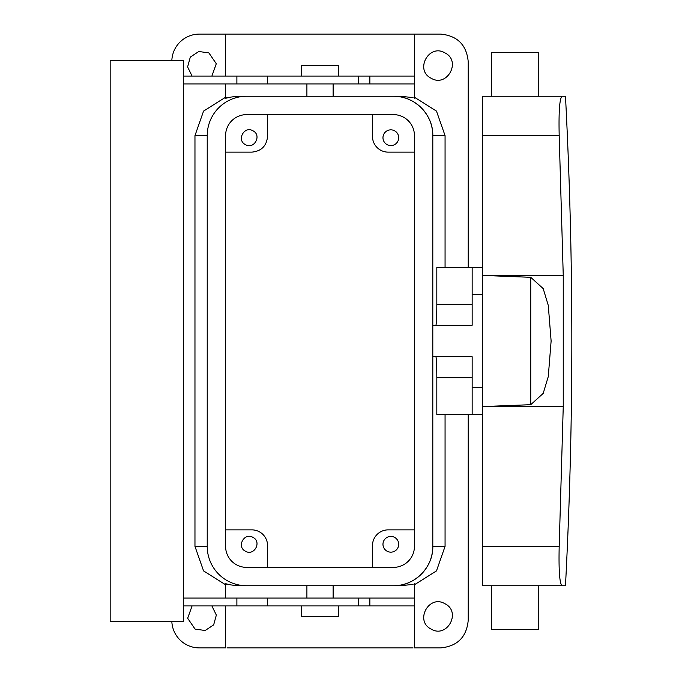 <?xml version="1.0" encoding="UTF-8"?>
<svg xmlns="http://www.w3.org/2000/svg" width="682" height="682" viewBox="0 0 682 682"><rect width="100%" height="100%" fill="white"/><g stroke="black" fill="none" stroke-linecap="round" stroke-linejoin="round"><path stroke-width="1.02" d="M468.219 267.557L468.219 61.644C466.59 44.91 457.409 35.728 440.674 34.1L199.357 34.1A27.544 27.544 0 0 0 171.847 60.331M226.978 97.586C225.12 98.268 225.12 98.404 226.978 97.986C229.101 97.211 233.44 96.631 239.979 96.264L246.569 96.264L239.979 96.264M413.062 97.586L400.053 96.264L246.569 96.264A39.343 39.343 0 0 0 207.226 135.616L207.226 546.384A39.343 39.343 0 0 0 246.569 585.736L393.463 585.736A39.343 39.343 0 0 0 432.806 546.384C433.351 567.424 414.451 586.281 393.429 585.736M468.219 414.443L468.219 620.356C466.59 637.09 457.409 646.272 440.674 647.9L414.443 647.9L414.443 583.792M445.065 267.557L445.065 135.616L436.471 111.081L414.443 97.253M445.065 414.443L445.065 546.384L436.471 570.919L414.443 584.747M431.135 78.234C414.375 70.101 429.063 43.213 444.971 52.915C461.731 61.056 447.051 87.944 431.135 78.234M431.135 629.085C414.375 620.944 429.063 594.056 444.971 603.766C461.731 611.899 447.051 638.787 431.135 629.085M171.847 621.669A27.544 27.544 0 0 0 199.357 647.9L225.589 647.9L225.589 605.931M225.589 97.253L203.568 111.081L194.967 135.616L194.967 546.384L203.568 570.919L225.589 584.747M192.077 76.069L187.61 66.921L190.304 57.1L198.812 51.5L208.897 52.915L216.288 63.733L211.88 76.069M211.88 605.931L216.339 615.079L213.654 624.9L205.146 630.5L195.061 629.085L187.669 618.267L192.077 605.931M380.036 149.844L379.32 149.384M414.443 152.137L388.22 152.137A15.737 15.737 0 0 1 372.474 136.4L372.474 114.627M387.069 144.618A7.869 7.869 0 0 0 397.742 141.481A7.869 7.869 0 0 0 394.614 130.808A7.869 7.869 0 0 0 383.932 133.936A7.869 7.869 0 0 0 387.069 144.618M482.643 414.443L472.157 414.443L472.157 356.737L432.806 356.737M472.157 304.274L436.821 304.274L436.821 267.557L472.157 267.557L472.157 325.263L432.806 325.263M445.065 135.616L432.806 135.616C433.351 114.576 414.451 95.719 393.429 96.264M225.589 152.137L251.82 152.137C261.377 151.208 266.619 145.957 267.557 136.4L267.557 114.627M245.418 144.618C236.279 140.177 244.292 125.514 252.962 130.808C262.11 135.249 254.096 149.912 245.418 144.618M400.053 96.264L393.463 96.264A39.343 39.343 0 0 1 432.806 135.616L432.806 546.384L445.065 546.384M413.062 647.9L226.978 647.9C225.12 647.9 225.12 647.9 226.978 647.9M436.821 304.274C436.761 317.028 436.454 324.018 435.9 325.263M472.157 377.726L436.821 377.726L436.821 414.443L472.157 414.443M436.821 377.726C436.761 364.972 436.454 357.982 435.9 356.737M413.062 584.414L400.053 585.736L393.463 585.736M226.978 584.414C225.12 583.732 225.12 583.596 226.978 584.014C229.101 584.789 233.44 585.369 239.979 585.736L246.569 585.736M225.589 529.863L251.82 529.863A15.737 15.737 0 0 1 267.557 545.6L267.557 567.373M372.474 567.373L372.474 545.6A15.737 15.737 0 0 1 388.22 529.863L414.443 529.863M472.157 387.427L482.643 387.427M472.157 294.573L482.643 294.573M472.157 267.557L482.643 267.557M245.418 551.192C236.279 546.751 244.292 532.088 252.962 537.382C262.11 541.823 254.096 556.486 245.418 551.192M394.614 537.382A7.869 7.869 0 0 0 383.932 540.519A7.869 7.869 0 0 0 387.069 551.192A7.869 7.869 0 0 0 397.742 548.064A7.869 7.869 0 0 0 394.614 537.382M183.62 76.069L414.349 76.069L414.349 83.937L183.62 83.937M183.62 598.063L358.212 598.063L358.212 605.931L267.557 605.931L267.557 598.063M369.857 598.063L369.857 605.931L414.349 605.931L414.349 598.063L358.212 598.063M267.557 76.069L267.557 83.937M236.884 76.069L236.884 83.937M183.62 60.331L183.62 621.669L110.169 621.669L110.169 60.331L183.62 60.331M183.62 605.931L236.884 605.931L236.884 598.063M236.884 605.931L267.557 605.931M369.857 605.931L358.212 605.931M565.48 96.264L562.019 96.264L565.48 96.264C573.946 259.424 573.946 422.576 565.48 585.736L562.019 585.736L565.48 585.736M482.643 546.384L482.643 135.616L559.189 135.616C558.643 111.652 559.59 98.54 562.019 96.264C559.59 98.54 558.643 111.652 559.189 135.616L563.247 275.426L563.247 406.574L559.189 546.384C558.643 570.348 559.59 583.46 562.019 585.736C559.59 583.46 558.643 570.348 559.189 546.384L482.643 546.384L482.643 585.736L562.019 585.736M562.019 96.264L482.643 96.264L482.643 135.616M301.657 76.069L301.657 65.574L338.374 65.574L338.374 76.069M301.657 605.931L301.657 616.426L338.374 616.426L338.374 605.931M530.732 404.69L543.196 393.403L548.268 376.609L551.124 341.009L548.268 305.391L543.196 288.597L530.732 277.31L530.732 404.69L482.643 406.574L563.247 406.574M530.732 277.31L482.643 275.426L563.247 275.426M538.78 585.736L538.78 629.537L491.569 629.537L491.569 585.736M538.78 96.264L538.78 52.463L491.569 52.463L491.569 96.264M414.443 135.616A20.989 20.989 0 0 0 393.463 114.627L246.569 114.627A20.989 20.989 0 0 0 225.589 135.616L225.589 546.384A20.989 20.989 0 0 0 246.569 567.373L393.463 567.373A20.989 20.989 0 0 0 414.443 546.384L414.443 135.616M194.967 135.616L207.226 135.616M194.967 546.384L207.226 546.384M358.212 76.069L358.212 83.937M225.589 34.1L225.589 76.069M225.589 83.937L225.589 98.208M414.443 34.1L414.443 98.208M333.131 96.264L333.131 83.937M306.9 96.264L306.9 83.937M225.589 583.801L225.589 598.063M306.9 598.063L306.9 585.736M333.131 598.063L333.131 585.736M369.857 76.069L369.857 83.937"/></g></svg>
